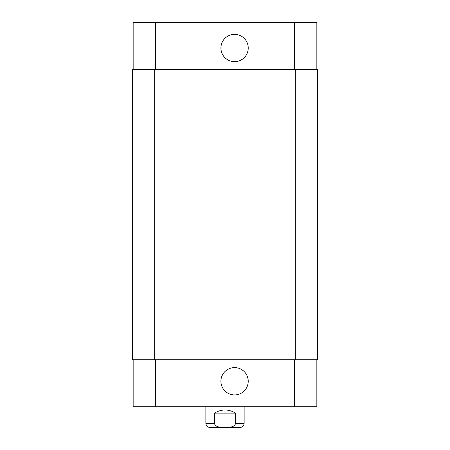 <?xml version="1.0" encoding="UTF-8"?>
<svg xmlns="http://www.w3.org/2000/svg" width="450" height="450" viewBox="0 0 450 450"><rect width="100%" height="100%" fill="white"/><g stroke="black" fill="none" stroke-linecap="round" stroke-linejoin="round"><path stroke-width="0.67" d="M225 427.5L234.968 427.5M235.575 413.151L235.575 423.354C234.478 427.764 228.606 427.196 225 427.387C221.394 427.196 215.522 427.764 214.425 423.354L214.425 413.151L235.575 413.151C228.527 408.932 221.473 408.932 214.425 413.151M244.136 406.772L244.136 423.354C243.889 425.874 242.505 427.252 239.991 427.5L210.009 427.5C207.495 427.252 206.111 425.874 205.864 423.354L214.425 423.354M220.911 48.009A13.658 13.658 0 0 1 241.397 36.186A13.658 13.658 0 0 1 241.397 59.839A13.658 13.658 0 0 1 220.911 48.009M220.911 381.262A13.658 13.658 0 0 1 241.397 369.433A13.658 13.658 0 0 1 241.397 393.086A13.658 13.658 0 0 1 220.911 381.262M316.845 69.536L316.845 22.5L133.155 22.5L133.155 69.536M316.845 359.736L316.845 406.772L133.155 406.772L133.155 359.736M295.318 359.736L317.638 359.736L317.638 69.536L132.362 69.536L132.362 359.736L295.318 359.736L295.318 69.536M244.136 423.354L235.575 423.354M155.481 359.736L155.481 406.772M294.519 359.736L294.519 406.772M155.481 69.536L155.481 22.5M294.519 69.536L294.519 22.5M154.682 69.536L154.682 359.736M205.864 406.772L205.864 423.354"/></g></svg>
